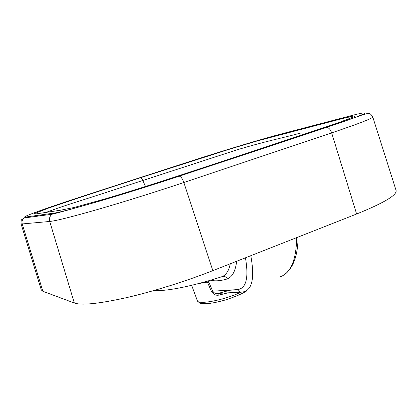 <?xml version="1.0" encoding="UTF-8"?>
<svg xmlns="http://www.w3.org/2000/svg" width="417" height="417" viewBox="0 0 417 417"><rect width="100%" height="100%" fill="white"/><g stroke="black" fill="none" stroke-linecap="round" stroke-linejoin="round"><path stroke-width="0.63" d="M228.01 292.843L219.17 295.043C216.079 295.789 213.488 294.574 211.403 291.394L207.04 281.256M230.783 290.029L218.372 293.354M218.404 293.359L219.17 295.043M240.875 292.14L218.31 293.365C215.949 293.891 214.062 293.161 212.654 291.186L211.403 291.394M250.794 255.694C254.975 278.681 252.113 290.805 242.214 292.067C240.15 292.4 238.587 291.577 237.539 289.596L212.654 291.186L208.865 282.173L207.671 282.387M209.334 280.599L208.865 282.173L208.448 281.553L207.52 282.106L198.456 283.591M208.448 281.553L207.916 281.006M45.714 212.54C55.226 208.87 69.722 204.007 89.212 197.939L236.554 149.979C267.75 140.659 279.744 138.705 300.975 132.966M42.852 291.269L41.293 289.966L21.053 223.814L22.231 223.939L42.852 291.269L74.335 303.018C81.56 305.52 98.819 303.758 126.106 297.738C152.705 291.634 185.763 281.308 212.826 270.649L356.624 214.01C383.89 202.949 397.052 195.114 396.114 190.517L396.077 190.407M41.346 215.667L40.11 215.36M154.102 290.482C166.675 291.54 194.035 285.781 222.303 276.56C226.275 274.793 228.928 270.534 230.257 263.784M280.532 276.721L280.459 276.752C290.904 272.708 296.305 259.666 296.664 237.627M241.01 292.155C224.607 300.084 197.663 305.15 197.319 300.631L191.638 285.285M237.539 289.596C246.238 288.444 248.871 277.847 245.441 257.8M210.642 280.214C215.104 281.345 220.702 280.902 227.437 278.884C232.425 276.805 235.496 270.93 236.653 261.266M145.543 186.498L142.713 180.352C141.889 178.658 141.139 177.788 140.456 177.746L230.043 149.031L257.607 140.847L339.271 119.392C346.61 117.391 350.853 116.598 352 117.015M25.864 217.022L54.059 213.092C62.378 212.42 126.935 193.519 179.013 176.203L326.151 127.498C370.26 112.918 375.112 109.29 348.179 116.447L279.202 134.503C260.792 139.314 220.848 151.423 189.589 161.577L83.254 196.079C47.819 207.551 18.317 218.091 25.864 217.022L24.082 217.982C22.247 219.592 21.632 221.578 22.231 223.939L49.717 221.474C55.914 220.854 72.183 216.767 98.532 209.209C124.256 201.765 156.761 191.591 183.85 182.5L331.666 132.882C358.98 123.63 372.673 118.313 372.756 116.932L396.114 190.517M40.319 215.584L39.339 215.938M326.151 127.498L326.48 127.44C328.669 127.539 330.394 129.353 331.666 132.882L356.624 214.01M179.013 176.203L179.253 176.183C180.915 176.532 182.448 178.638 183.85 182.5L212.826 270.649M54.059 213.092L51.927 214.249C49.738 216.204 49.003 218.612 49.717 221.474L74.335 303.018M348.179 116.447L348.659 116.322M250.857 151.934L192.805 171.111C166.253 179.925 133.106 190.632 105.246 198.857L74.054 207.494L60.684 210.189L37.754 213.655C35.549 213.994 34.413 213.989 34.34 213.65L45.057 209.271L83.541 196.23L140.373 177.757C171.116 167.618 203.334 157.329 237.028 146.893C271.05 136.646 282.705 134.133 304.061 128.441L349.884 116.713L354.632 115.884L354.314 116.656L337.296 123.161L250.857 151.934M140.373 177.757L70.046 200.692L48.398 208.114L37.379 212.472L36.873 213.04M227.437 278.884C226.207 276.831 224.497 276.059 222.303 276.56M246.775 290.884C242.178 293.803 235.131 296.8 225.633 299.886C212.524 303.612 205.982 303.91 202.683 303.639C200.775 303.863 198.992 302.862 197.319 300.631M230.2 290.222L237.57 289.674M21.053 223.814C21.048 220.817 21.257 219.457 21.684 219.743L24.082 217.982L51.927 214.249C59.042 212.592 74.815 208.255 99.251 201.234C123.396 194.119 153.764 184.611 179.253 176.183L326.48 127.44L362.743 114.79L367.857 113.403C369.16 113.732 370.056 112.616 372.756 116.932M286.177 273.281C290.649 269.173 293.834 263.534 295.742 256.356C297.258 250.653 298.03 244.226 298.056 237.08"/></g></svg>
